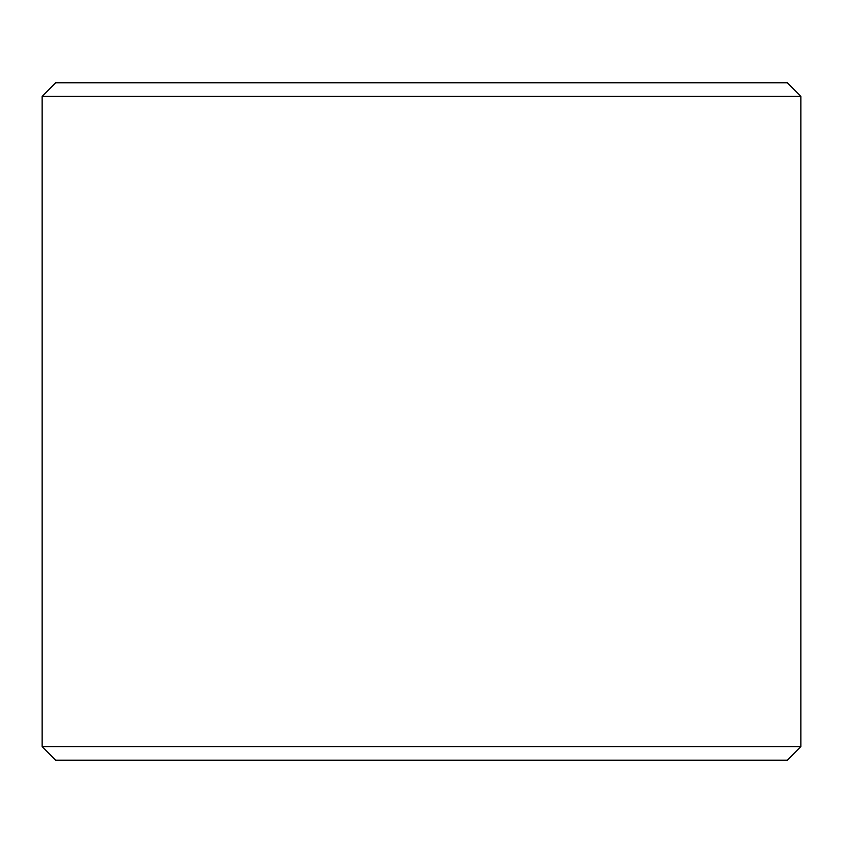 <?xml version="1.0" encoding="UTF-8"?>
<svg xmlns="http://www.w3.org/2000/svg" width="843" height="843" viewBox="0 0 843 843"><rect width="100%" height="100%" fill="white"/><g stroke="black" fill="none" stroke-linecap="round" stroke-linejoin="round"><path stroke-width="1.26" d="M421.5 82.793L787.299 82.793L800.85 96.344L42.15 96.344L55.701 82.793L421.5 82.793M800.85 746.656L787.299 760.207L55.701 760.207L42.15 746.656L800.85 746.656L800.85 96.344M42.15 746.656L42.15 96.344"/></g></svg>
